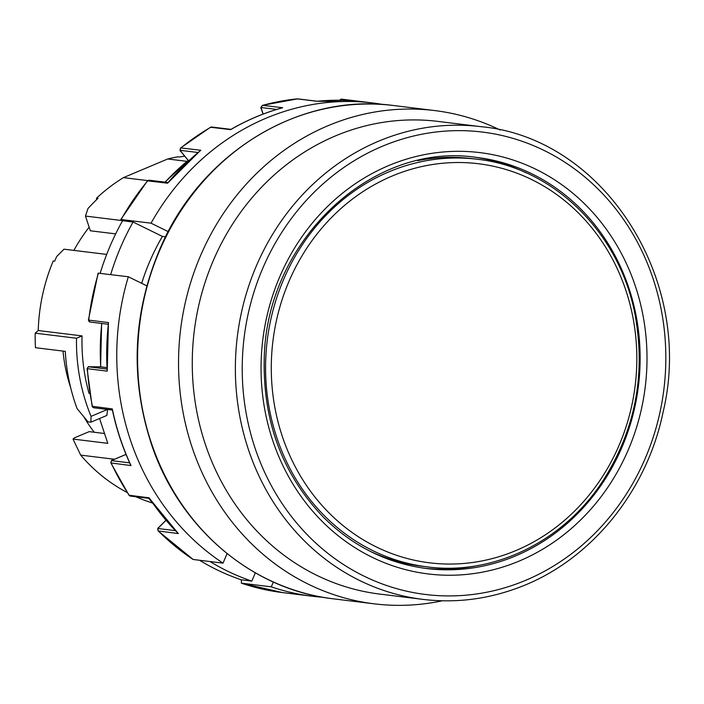 <?xml version="1.0" encoding="UTF-8"?>
<svg xmlns="http://www.w3.org/2000/svg" width="704" height="704" viewBox="0 0 704 704"><rect width="100%" height="100%" fill="white"/><g stroke="black" fill="none" stroke-linecap="round" stroke-linejoin="round"><path stroke-width="1.06" d="M417.657 160.653A205.339 186.402 -83 0 1 471.847 158.594L477.268 159.254C554.189 167.49 620.69 233.763 635.413 316.589C645.753 375.998 634.858 430.848 602.73 481.149C563.499 541.49 493.574 575.722 427.266 566.878A205.339 186.402 -83 0 1 273.847 428.023A205.339 186.402 -83 0 1 327.474 213.787A205.339 186.402 -83 0 1 477.268 159.254M427.266 566.878L421.846 566.218A205.339 186.402 -83 0 1 369.767 551.109M199.558 560.27A245.027 222.429 -83 0 0 241.331 579.823L241.419 583.176A248.477 225.562 97 0 0 282.542 592.583L241.305 583.15L271.304 586.837A248.477 225.562 97 0 0 312.426 596.253A248.477 225.562 97 0 0 322.863 597.265M149.398 498.406L130.354 496.074L128.964 495.229L149.125 497.825A248.477 225.562 97 0 0 178.323 533.57L158.154 530.957M262.627 105.336L282.665 107.73A248.477 225.562 97 0 0 230.639 129.642L210.496 127.257L180.664 147.91L200.834 150.278A248.477 225.562 97 0 0 167.605 183.198L147.409 180.849L149.125 180.198A1.725 1.566 97 0 0 147.77 180.761A248.477 225.562 97 0 0 121.15 219.507L151.034 223.177L168.203 231.607M339.451 100.241L341.546 99.15L343.042 99.326A248.477 225.562 97 0 0 341.554 99.15L361.381 101.578L317.161 101.279L297.07 98.877M199.848 151.087L200.834 150.278M276.716 109.428L261.703 107.589A1.734 0.642 -112.8 0 0 261.527 109.12L261.448 108.874M100.17 273.31A245.027 222.429 -83 0 1 122.575 220.739L133.065 222.024L162.413 236.43L165.528 236.817M110.66 274.595A245.027 222.429 -83 0 1 133.065 222.024M92.136 406.296L112.288 408.91A248.477 225.562 97 0 0 131.023 465.564L110.862 462.942M108.39 323.875L107.228 371.158L87.085 368.641L92.145 406.322L93.782 407.774A1.725 1.566 -83 0 1 92.462 406.481A248.477 225.562 97 0 1 87.402 368.729A1.725 1.566 97 0 1 89.012 366.846L106.946 369.046M281.97 107.923L282.665 107.73M101.79 323.47A232.945 211.464 97 0 0 100.742 366.837L89.874 366.766A1.725 0.722 -89.6 0 0 89.839 366.766A1.725 0.722 -89.6 0 0 89.804 366.766M106.876 367.594L100.742 366.837L89.839 366.766C88.546 367.699 89.646 364.769 87.094 368.641M149.503 498.397L149.125 497.825M126.034 454.432L112.834 459.994A1.725 0.642 -112.8 0 0 112.702 460.011L112.702 460.011A1.725 0.642 -112.8 0 0 112.578 460.108M166.03 520.353L158.99 527.322A1.725 0.475 -134.7 0 0 158.814 527.366C157.687 527.842 157.485 529.056 158.198 531.01L193.151 559.478L223.036 563.147L227.084 553.599M383.302 104.535A248.477 225.562 97 0 0 372.935 102.995A248.477 225.562 97 0 0 151.034 223.177M146.802 285.833L128.33 276.76A248.477 225.562 97 0 0 223.036 563.147M88.396 320.074L98.102 273.152L128.33 276.76M165.959 520.282L158.814 527.366A1.725 0.475 -134.7 0 0 158.77 527.551M149.248 498.186L178.323 533.57M90.218 322.036A1.725 1.566 -83 0 1 90.059 322.027L88.396 320.082L108.539 322.573A248.477 225.562 97 0 0 107.228 371.158M241.331 579.823L251.821 581.108A245.027 222.429 -83 0 1 210.047 561.554M108.293 323.268L108.539 322.573M424.151 568.216A207.064 187.968 97 0 0 477.761 565.541M525.941 172.762A207.064 187.968 97 0 0 474.575 157.203M442.402 600.785A248.477 225.562 -83 0 1 374.202 603.83A248.477 225.562 -83 0 1 184.501 306.222A248.477 225.562 -83 0 1 434.711 110.572A248.477 225.562 -83 0 1 500.157 130.011M422.884 599.377L379.773 594.088A238.128 216.163 -83 0 1 197.982 308.88A238.128 216.163 -83 0 1 437.765 121.378L480.867 126.667C604.067 137.79 694.839 280.236 663.142 411.884C646.738 492.237 589.714 561.519 518.223 587.726C487.08 599.368 455.294 603.249 422.884 599.377A238.128 216.163 -83 0 1 241.085 314.169A238.128 216.163 -83 0 1 480.867 126.667M84.19 417.393A152.715 138.626 97 0 0 94.222 432.247L89.197 431.631L74.386 437.862L73.031 439.067L107.782 443.335L99.581 418.519M73.031 439.067L80.67 455.118A177.734 161.339 97 0 0 127.186 492.518M135.907 496.751A177.734 161.339 97 0 0 152.478 502.999M96.43 199.839L96.589 198.15L98.023 198.326A177.734 161.339 97 0 0 87.956 208.569L85.474 216.075L122.276 220.59M184.712 156.165A177.734 161.339 97 0 0 179.37 157.001L177.936 156.825A177.734 161.339 97 0 0 167.719 158.981L123.438 177.628A177.734 161.339 97 0 0 96.589 198.15M35.2 333.168L76.507 338.237A183.77 166.822 97 0 0 91.054 416.346L90.869 422.189L87.991 421.837L77.106 408.646A183.77 166.822 97 0 1 65.287 351.366L35.473 347.706A183.77 166.822 97 0 1 35.2 333.168L38.227 330.528A177.734 161.339 97 0 1 53.222 261.017L54.657 261.193A177.734 161.339 97 0 1 56.716 256.458L64.002 249.181L106.691 254.417M63.026 351.085A152.715 138.626 97 0 0 70.664 387.649M89.153 227.19A163.926 148.808 97 0 0 73.894 250.395M80.67 455.118L114.47 459.263M90.869 422.189L106.841 415.457L107.58 409.464M38.227 330.528L82.051 335.905A177.734 161.339 97 0 0 89.047 393.386L89.804 393.474M94.222 432.247L104.535 433.506M167.719 158.981L186.93 161.339M123.438 177.628L147.664 180.602M91.054 416.346L107.43 409.446M76.507 338.237L82.051 335.905M115.667 233.886L90.341 230.78L85.474 216.075M255.323 572.836L251.821 581.108M200.27 150.63L167.605 183.198M112.508 409.939L112.288 408.91M130.434 464.279L131.023 465.564M198.009 152.504L180.743 150.383A1.734 0.475 -134.7 0 0 181.06 151.571L188.232 160.354M165.123 182.16A232.945 211.464 97 0 1 188.241 160.362L188.998 160.459M273.354 582.014L271.304 586.837M122.575 220.739L120.815 219.551L147.409 180.858M141.68 283.316A209.651 190.318 -83 0 1 162.413 236.43M130.354 496.074A1.725 1.566 -83 0 1 129.29 495.396A248.477 225.562 97 0 1 111.197 463.126A1.725 1.566 97 0 1 112.068 460.706L129.659 462.862M317.293 101.262L297.651 98.85A1.725 1.566 -83 0 0 297.334 98.85A248.477 225.562 97 0 0 262.838 105.301A1.725 1.566 -83 0 0 261.703 107.589M341.554 99.15A1.725 1.566 97 0 0 339.909 100.241M180.743 150.383A1.725 1.566 -83 0 1 181.007 147.84A248.477 225.562 97 0 1 210.813 127.204A1.725 1.566 97 0 1 211.728 127.01L230.982 129.378M261.527 109.12L263.164 114.066M89.874 366.766L89.012 366.846M112.834 459.994L112.068 460.706M158.99 527.322A1.725 0.546 -39.2 0 0 158.523 528.581A1.725 1.566 97 0 0 158.488 531.133A248.477 225.562 97 0 0 193.151 559.478M361.381 101.578A248.477 225.562 97 0 0 317.161 101.279M158.523 528.581L175.366 530.649M148.896 498.344A232.945 211.464 97 0 0 152.416 502.806M98.446 273.099A248.477 225.562 97 0 0 88.713 320.135A1.725 1.566 -83 0 0 90.059 322.027L108.187 324.254M331.892 217.14A201.027 182.486 97 0 0 397.408 555.57A201.027 182.486 97 0 0 632.878 317.143A201.027 182.486 97 0 0 331.892 217.14M660.238 411.074A232.945 211.464 97 0 0 392.797 142.208A232.945 211.464 97 0 0 309.056 536.571A232.945 211.464 97 0 0 660.238 411.074M641.907 406.824A212.238 192.667 -83 0 1 321.939 521.162A212.238 192.667 -83 0 1 398.244 161.858A212.238 192.667 -83 0 1 641.907 406.824M635.166 405.495A207.064 187.968 97 0 0 477.083 157.494C371.835 141.002 265.302 241.754 264.22 359.858C263.085 422.33 282.806 474.769 323.382 517.176C352.739 546.26 387.165 563.385 426.659 568.542A207.064 187.968 97 0 0 635.166 405.495M393.765 105.547A248.477 225.562 97 0 0 143.554 301.206A248.477 225.562 97 0 0 333.256 598.814C252.798 589.802 180.708 529.144 152.302 446.82C129.281 378.365 132.537 310.772 162.052 244.042C203.562 151.105 301.022 92.726 393.765 105.547L434.711 110.572M312.426 596.253L282.542 592.583M263.041 114.118L261.36 109.041C260.436 108.196 260.858 106.946 262.627 105.31L297.651 98.85M230.833 129.457C247.245 119.979 264.396 112.754 282.304 107.8M126.016 454.397L112.702 460.011C111.839 459.642 111.241 460.627 110.88 462.968L128.964 495.22M372.935 102.995L343.042 99.326M148.79 498.335L153.041 503.686M374.202 603.83L333.256 598.814M168.027 182.512L149.125 180.198M112.385 410.054L93.782 407.774M130.61 464.93C122.461 447.313 116.345 428.842 112.27 409.508M101.631 323.453L100.593 366.837M180.664 147.919C179.81 149.961 179.898 151.158 180.902 151.501L188.135 160.345L164.991 182.142M210.496 127.266L211.728 127.01"/></g></svg>
